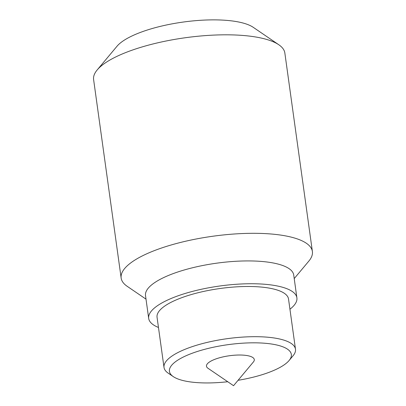 <?xml version="1.0" encoding="UTF-8"?>
<svg xmlns="http://www.w3.org/2000/svg" width="406" height="406" viewBox="0 0 406 406"><rect width="100%" height="100%" fill="white"/><g stroke="black" fill="none" stroke-linecap="round" stroke-linejoin="round"><path stroke-width="0.61" d="M253.4 361.964A24.132 7.201 172.1 0 0 242.915 355.113A24.132 7.201 172.1 0 0 214.165 359.589A24.132 7.201 172.1 0 0 207.989 368.267L233.551 385.7L253.4 361.964M238.068 380.295A61.539 18.372 172.1 0 0 289.072 360.543L293.041 355.793A66.366 19.808 172.1 0 0 295.487 349.201L288.524 299.009A66.366 19.808 172.1 0 0 247.934 286.489A66.366 19.808 172.1 0 0 178.183 299.07A66.366 19.808 172.1 0 0 157.051 317.253L164.014 367.445A66.366 19.808 172.1 0 0 168.16 373.124L173.276 376.611A61.539 18.372 172.1 0 0 227.73 381.731M289.94 309.22A74.816 22.33 172.1 0 0 296.893 297.847A74.816 22.33 172.1 0 0 219.717 286.012A74.816 22.33 172.1 0 0 148.682 318.411A74.816 22.33 172.1 0 0 158.467 327.459M296.893 297.847L293.726 275.029A74.816 22.33 172.1 0 0 216.55 263.195A74.816 22.33 172.1 0 0 145.515 295.598L148.682 318.411M294.218 278.577L308.834 261.104A96.537 28.816 172.1 0 0 312.392 251.512A96.537 28.816 172.1 0 0 212.81 236.241A96.537 28.816 172.1 0 0 121.15 278.049A96.537 28.816 172.1 0 0 127.19 286.311L146.008 299.146M312.392 251.512L284.85 53.024A96.537 28.816 172.1 0 0 278.81 44.761A96.537 28.816 172.1 0 0 185.268 37.748A96.537 28.816 172.1 0 0 97.166 69.969A96.537 28.816 172.1 0 0 93.608 79.561L121.15 278.049M278.81 44.761L253.253 27.329A72.4 21.609 172.1 0 0 183.091 22.071A72.4 21.609 172.1 0 0 117.019 46.233L97.166 69.969M295.487 349.201A66.366 19.808 172.1 0 0 254.902 336.686A66.366 19.808 172.1 0 0 185.146 349.262A66.366 19.808 172.1 0 0 164.014 367.445M289.072 360.543A61.539 18.372 172.1 0 0 262.337 343.07A61.539 18.372 172.1 0 0 189.023 354.484A61.539 18.372 172.1 0 0 173.276 376.611"/></g></svg>
